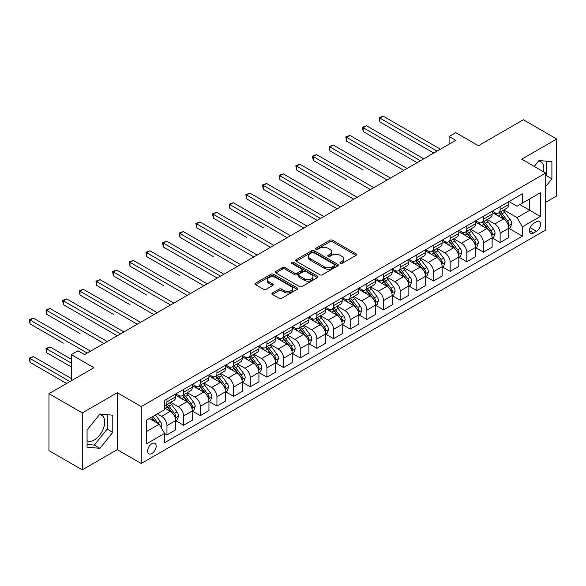 <?xml version="1.0" encoding="UTF-8"?>
<svg xmlns="http://www.w3.org/2000/svg" width="586" height="586" viewBox="0 0 586 586"><rect width="100%" height="100%" fill="white"/><g stroke="black" fill="none" stroke-linecap="round" stroke-linejoin="round"><path stroke-width="0.88" d="M340.312 263.363A1.297 0.747 0 0 0 342.143 263.363L356.046 255.335A1.853 1.069 0 0 0 356.588 254.58A1.853 1.069 0 0 0 356.046 253.826L332.496 240.231A1.853 1.069 0 0 0 329.881 240.231L315.986 248.259A1.297 0.747 0 0 0 315.605 248.786A1.297 0.747 0 0 0 315.986 249.314A1.297 0.747 0 0 0 317.817 249.314L319.612 248.274A5.919 3.421 0 0 1 327.984 248.274L329.947 249.409A5.919 3.421 0 0 1 331.683 251.826A5.919 3.421 0 0 1 329.947 254.243L328.145 255.284A1.297 0.747 0 0 0 327.772 255.811A1.297 0.747 0 0 0 328.145 256.338A1.297 0.747 0 0 0 329.977 256.338L331.779 255.298A5.919 3.421 0 0 1 340.151 255.298L342.114 256.434A5.919 3.421 0 0 1 343.843 258.851A5.919 3.421 0 0 1 342.114 261.268L340.312 262.301A1.297 0.747 0 0 0 339.931 262.836A1.297 0.747 0 0 0 340.312 263.363L340.312 262.301M87.072 440.731A14.701 8.49 120 0 0 94.331 439.954A14.701 8.49 120 0 0 103.934 427.004A14.701 8.49 120 0 0 101.686 415.225A14.701 8.49 120 0 0 99.517 414.558M151.906 453.498A6.028 3.479 120 0 0 155.847 448.18A6.028 3.479 120 0 0 154.924 443.353A6.028 3.479 120 0 0 151.906 443.646A6.028 3.479 120 0 0 147.965 448.964A6.028 3.479 120 0 0 148.888 453.798A6.028 3.479 120 0 0 151.906 453.498M538.622 161.04A14.701 8.49 -60 0 1 540.797 161.707A14.701 8.49 -60 0 1 543.478 171.764M272.453 292.949A1.853 1.069 0 0 0 271.911 293.703A1.853 1.069 0 0 0 272.453 294.458L279.061 298.274A1.853 1.069 0 0 0 281.676 298.274L297.117 289.359A1.853 1.069 0 0 0 297.659 288.605A1.853 1.069 0 0 0 297.117 287.851L273.567 274.255A1.853 1.069 0 0 0 270.952 274.255L255.518 283.17A1.853 1.069 0 0 0 254.976 283.924A1.853 1.069 0 0 0 255.518 284.679L263.495 289.286A1.853 1.069 0 0 0 266.11 289.286L272.717 285.47A1.853 1.069 0 0 0 273.259 284.715A1.853 1.069 0 0 0 272.717 283.961L268.762 281.676A4.952 2.857 0 0 1 267.311 279.654A4.952 2.857 0 0 1 270.366 277.017A4.952 2.857 0 0 1 275.757 277.632L291.257 286.583A4.952 2.857 0 0 1 292.707 288.605A4.952 2.857 0 0 1 289.652 291.242A4.952 2.857 0 0 1 284.261 290.627L281.676 289.132A1.853 1.069 0 0 0 279.061 289.132L272.453 292.949L272.453 294.458M545.705 202.287L556.7 195.936L556.7 139.007L523.386 119.771L478.403 145.738L455.754 132.656L449.088 136.501L455.754 140.347L84.604 354.625L77.945 350.78L71.28 354.625L71.28 380.79M82.274 412.91L82.274 469.847L117.259 449.652L117.259 392.715L82.274 412.91L48.96 393.675L93.936 367.708L71.28 354.625M117.259 392.715L141.241 406.567L545.705 173.053L545.705 229.983L141.241 463.497L141.241 406.567M556.7 139.007L521.716 159.202L545.705 173.053M319.744 274.783A1.853 1.069 0 0 0 322.359 274.783L337.792 265.876A1.853 1.069 0 0 0 338.334 265.114A1.853 1.069 0 0 0 337.792 264.359L314.25 250.771A1.853 1.069 0 0 0 311.635 250.771L296.201 259.679A1.853 1.069 0 0 0 295.659 260.433A1.853 1.069 0 0 0 296.201 261.188L319.744 274.783M292.202 263.641A1.297 0.747 0 0 1 293.52 263.825L293.52 262.286L317.458 276.109A1.853 1.069 0 0 1 317.993 276.863A1.853 1.069 0 0 1 317.458 277.618L302.017 286.525A1.853 1.069 0 0 1 299.402 286.525L275.86 272.937L275.86 271.421A1.853 1.069 0 0 0 275.317 272.175A1.853 1.069 0 0 0 275.86 272.937M275.86 271.421L282.467 267.612A1.853 1.069 0 0 1 285.082 267.612L294.626 273.12A1.853 1.069 0 0 0 297.241 273.12L301.629 270.593A1.853 1.069 0 0 0 302.171 269.838A1.853 1.069 0 0 0 301.629 269.084L291.682 263.341A1.297 0.747 0 0 1 291.308 262.814A1.297 0.747 0 0 1 292.106 262.125A1.297 0.747 0 0 1 293.52 262.286M82.274 469.847L48.96 450.612L48.96 393.675M536.512 221.75L533.575 223.449A5.845 3.377 120 0 0 529.759 228.591A5.845 3.377 120 0 0 530.66 233.279A5.845 3.377 120 0 0 533.575 232.986L536.512 231.294A5.845 3.377 120 0 0 540.329 226.145A5.845 3.377 120 0 0 539.435 221.464A5.845 3.377 120 0 0 536.512 221.75M508.992 201.555L517.05 206.213L522.382 203.137L522.382 193.827L164.563 400.406L164.563 409.717L146.573 420.103L146.573 443.8L164.563 433.413L164.563 442.723L522.382 236.143L522.382 226.833L517.05 217.596L503.799 209.949M522.382 203.137L540.373 192.75L540.373 216.446L522.382 226.833M117.259 449.652L141.241 463.497M449.088 136.501L449.088 144.2M519.855 204.595L529.715 210.286L529.715 198.903L540.373 192.75M517.05 217.596L529.715 210.286L540.373 216.446M146.573 431.494L159.231 424.183L149.371 418.492M164.563 433.493L166.966 434.878L166.966 425.568A7.537 4.351 -120 0 0 161.633 416.338L157.37 413.87M166.966 434.878L175.624 429.875L175.624 420.565A7.537 4.351 -120 0 0 170.299 411.335L164.563 408.024M175.829 420.763L183.623 425.26L183.623 415.95A7.537 4.351 -120 0 0 178.291 406.721L170.636 402.296M183.623 425.26L192.281 420.257L192.281 410.947A7.537 4.351 -120 0 0 186.956 401.718L175.624 395.176M192.486 411.145L200.28 415.642L200.28 406.332A7.537 4.351 -120 0 0 194.948 397.103L187.293 392.679M200.28 415.642L208.946 410.64L208.946 401.329A7.537 4.351 -120 0 0 203.613 392.1L192.281 385.559M209.143 401.527L216.937 406.025L216.937 396.715A7.537 4.351 -120 0 0 211.605 387.485L203.957 383.061M216.937 406.025L225.603 401.022L225.603 391.712A7.537 4.351 -120 0 0 220.27 382.482L208.946 375.941M225.8 391.909L233.594 396.407L233.594 387.097A7.537 4.351 -120 0 0 228.269 377.867L220.614 373.443M233.594 396.407L242.26 391.404L242.26 382.094A7.537 4.351 -120 0 0 236.927 372.864L225.603 366.323M242.458 382.292L250.251 386.789L250.251 377.479A7.537 4.351 -120 0 0 244.926 368.25L237.271 363.825M250.251 386.789L258.917 381.786L258.917 372.476A7.537 4.351 -120 0 0 253.584 363.247L242.26 356.706M259.115 372.674L266.916 377.172L266.916 367.862A7.537 4.351 -120 0 0 261.583 358.632L253.928 354.208M266.916 377.172L275.574 372.169L275.574 362.859A7.537 4.351 -120 0 0 270.241 353.629L258.917 347.088M275.779 363.056L283.573 367.554L283.573 358.244A7.537 4.351 -120 0 0 278.24 349.014L270.586 344.597M283.573 367.554L292.231 362.551L292.231 353.241A7.537 4.351 -120 0 0 286.906 344.011L275.574 337.47M292.436 353.439L300.23 357.936L300.23 348.626A7.537 4.351 -120 0 0 294.897 339.397L287.243 334.98M300.23 357.936L308.895 352.94L308.895 343.63A7.537 4.351 -120 0 0 303.563 334.394L292.231 327.852M309.093 343.821L316.887 348.318L316.887 339.008A7.537 4.351 -120 0 0 311.554 329.779L303.907 325.362M316.887 348.318L325.552 343.323L325.552 334.013A7.537 4.351 -120 0 0 320.22 324.776L308.895 318.235M325.75 334.203L333.544 338.701L333.544 329.391A7.537 4.351 -120 0 0 328.219 320.161L320.564 315.744M333.544 338.701L342.209 333.705L342.209 324.395A7.537 4.351 -120 0 0 336.877 315.158L325.552 308.617M342.407 324.585L350.201 329.083L350.201 319.773A7.537 4.351 -120 0 0 344.876 310.543L337.221 306.126M350.201 329.083L358.866 324.087L358.866 314.777A7.537 4.351 -120 0 0 353.534 305.54L342.209 298.999M359.064 314.968L366.865 319.465L366.865 310.155A7.537 4.351 -120 0 0 361.533 300.926L353.878 296.509M366.865 319.465L375.523 314.47L375.523 305.16A7.537 4.351 -120 0 0 370.191 295.923L358.866 289.381M375.721 305.35L383.522 309.848L383.522 300.537A7.537 4.351 -120 0 0 378.19 291.308L370.535 286.891M383.522 309.848L392.18 304.852L392.18 295.542A7.537 4.351 -120 0 0 386.855 286.305L375.523 279.764M392.386 295.732L400.179 300.23L400.179 290.92A7.537 4.351 -120 0 0 394.847 281.69L387.192 277.273M400.179 300.23L408.845 295.234L408.845 285.924A7.537 4.351 -120 0 0 403.512 276.687L392.18 270.146M409.043 286.115L416.836 290.612L416.836 281.302A7.537 4.351 -120 0 0 411.504 272.072L403.857 267.656M416.836 290.612L425.502 285.616L425.502 276.306A7.537 4.351 -120 0 0 420.169 267.07L408.845 260.528M425.7 276.497L433.493 280.994L433.493 271.684A7.537 4.351 -120 0 0 428.168 262.455L420.514 258.038M433.493 280.994L442.159 275.999L442.159 266.689A7.537 4.351 -120 0 0 436.826 257.452L425.502 250.911M442.357 266.879L450.151 271.377L450.151 262.067A7.537 4.351 -120 0 0 444.825 252.837L437.171 248.42M450.151 271.377L458.816 266.381L458.816 257.071A7.537 4.351 -120 0 0 453.483 247.834L442.159 241.293M459.014 257.261L466.815 261.759L466.815 252.456A7.537 4.351 -120 0 0 461.482 243.219L453.828 238.802M466.815 261.759L475.473 256.763L475.473 247.453A7.537 4.351 -120 0 0 470.14 238.216L458.816 231.675M475.671 247.644L483.472 252.148L483.472 242.838A7.537 4.351 -120 0 0 478.139 233.602L470.485 229.185M483.472 252.148L492.13 247.145L492.13 237.835A7.537 4.351 -120 0 0 486.805 228.599L475.473 222.057M492.335 238.026L500.129 242.531L500.129 233.221A7.537 4.351 -120 0 0 494.796 223.984L487.142 219.567M500.129 242.531L508.795 237.528L508.795 228.218A7.537 4.351 -120 0 0 503.462 218.981L492.13 212.447M492.335 211.172L494.796 212.601A7.537 4.351 -120 0 0 498.569 212.967A7.537 4.351 -120 0 0 500.129 209.517L500.129 206.675M475.671 220.79L478.139 222.211A7.537 4.351 -120 0 0 481.912 222.585A7.537 4.351 -120 0 0 483.472 219.135L483.472 216.293M459.014 230.408L461.482 231.829A7.537 4.351 -120 0 0 465.247 232.203A7.537 4.351 -120 0 0 466.815 228.752L466.815 225.91M442.357 240.026L444.825 241.447A7.537 4.351 -120 0 0 448.59 241.82A7.537 4.351 -120 0 0 450.151 238.37L450.151 235.528M425.7 249.643L428.168 251.064A7.537 4.351 -120 0 0 431.933 251.438A7.537 4.351 -120 0 0 433.493 247.988L433.493 245.146M409.043 259.261L411.504 260.682A7.537 4.351 -120 0 0 415.276 261.056A7.537 4.351 -120 0 0 416.836 257.606L416.836 254.764M392.386 268.879L394.847 270.3A7.537 4.351 -120 0 0 398.619 270.673A7.537 4.351 -120 0 0 400.179 267.223L400.179 264.381M375.721 278.497L378.19 279.918A7.537 4.351 -120 0 0 381.962 280.291A7.537 4.351 -120 0 0 383.522 276.841L383.522 273.999M359.064 288.114L361.533 289.535A7.537 4.351 -120 0 0 365.298 289.909A7.537 4.351 -120 0 0 366.865 286.459L366.865 283.609M342.407 297.732L344.876 299.153A7.537 4.351 -120 0 0 348.641 299.527A7.537 4.351 -120 0 0 350.201 296.077L350.201 293.227M325.75 307.35L328.219 308.771A7.537 4.351 -120 0 0 331.984 309.144A7.537 4.351 -120 0 0 333.544 305.694L333.544 302.845M309.093 316.967L311.554 318.388A7.537 4.351 -120 0 0 315.327 318.762A7.537 4.351 -120 0 0 316.887 315.312L316.887 312.463M292.436 326.585L294.897 328.006A7.537 4.351 -120 0 0 298.67 328.38A7.537 4.351 -120 0 0 300.23 324.93L300.23 322.08M275.772 336.203L278.24 337.624A7.537 4.351 -120 0 0 282.012 337.997A7.537 4.351 -120 0 0 283.573 334.547L283.573 331.698M259.115 345.821L261.583 347.242A7.537 4.351 -120 0 0 265.355 347.615A7.537 4.351 -120 0 0 266.916 344.165L266.916 341.316M242.458 355.438L244.926 356.859A7.537 4.351 -120 0 0 248.691 357.233A7.537 4.351 -120 0 0 250.251 353.783L250.251 350.933M225.8 365.056L228.269 366.477A7.537 4.351 -120 0 0 232.034 366.851A7.537 4.351 -120 0 0 233.594 363.401L233.594 360.551M209.143 374.674L211.605 376.095A7.537 4.351 -120 0 0 215.377 376.468A7.537 4.351 -120 0 0 216.937 373.018L216.937 370.169M192.486 384.291L194.948 385.713A7.537 4.351 -120 0 0 198.72 386.086A7.537 4.351 -120 0 0 200.28 382.636L200.28 379.787M175.829 393.909L178.291 395.33A7.537 4.351 -120 0 0 182.063 395.704A7.537 4.351 -120 0 0 183.623 392.254L183.623 389.404M508.992 228.408L522.382 236.143M498.569 212.967L507.227 207.971A7.537 4.351 -120 0 0 508.795 204.521L508.795 201.672M481.912 222.585L490.57 217.589A7.537 4.351 -120 0 0 492.13 214.139L492.13 211.29M465.247 232.203L473.913 227.207A7.537 4.351 -120 0 0 475.473 223.757L475.473 220.907M448.59 241.82L457.256 236.825A7.537 4.351 -120 0 0 458.816 233.375L458.816 230.525M431.933 251.438L440.599 246.442A7.537 4.351 -120 0 0 442.159 242.985L442.159 240.143M415.276 261.056L423.942 256.06A7.537 4.351 -120 0 0 425.502 252.603L425.502 249.761M398.619 270.673L407.277 265.678A7.537 4.351 -120 0 0 408.845 262.22L408.845 259.378M381.962 280.291L390.62 275.295A7.537 4.351 -120 0 0 392.18 271.838L392.18 268.996M365.298 289.909L373.963 284.913A7.537 4.351 -120 0 0 375.523 281.456L375.523 278.614M348.641 299.527L357.306 294.531A7.537 4.351 -120 0 0 358.866 291.074L358.866 288.231M331.984 309.144L340.649 304.141A7.537 4.351 -120 0 0 342.209 300.691L342.209 297.849M315.327 318.762L323.992 313.759A7.537 4.351 -120 0 0 325.552 310.309L325.552 307.467M298.67 328.38L307.328 323.377A7.537 4.351 -120 0 0 308.895 319.927L308.895 317.085M282.012 337.997L290.671 332.995A7.537 4.351 -120 0 0 292.231 329.544L292.231 326.702M265.355 347.615L274.014 342.612A7.537 4.351 -120 0 0 275.574 339.162L275.574 336.32M248.691 357.233L257.357 352.23A7.537 4.351 -120 0 0 258.917 348.78L258.917 345.938M232.034 366.851L240.7 361.848A7.537 4.351 -120 0 0 242.26 358.398L242.26 355.555M215.377 376.468L224.042 371.465A7.537 4.351 -120 0 0 225.603 368.015L225.603 365.173M198.72 386.086L207.378 381.083A7.537 4.351 -120 0 0 208.946 377.633L208.946 374.784M182.063 395.704L190.721 390.701A7.537 4.351 -120 0 0 192.281 387.251L192.281 384.401M164.563 405.629A7.537 4.351 -120 0 0 165.406 405.322L174.064 400.319A7.537 4.351 -120 0 0 175.624 396.868L175.624 394.019M165.406 405.322A7.537 4.351 -120 0 0 166.966 401.871L166.966 399.022M159.231 424.183L164.563 433.413M545.705 186.524L551.902 178.818L551.902 161.67L539.039 160.52L534.278 166.453M87.072 447.184L99.928 448.334L112.79 432.336L112.79 415.188L99.928 414.038L87.072 430.036L87.072 447.184M545.705 176.327L546.306 175.58L546.306 161.165M546.306 175.58L551.902 178.818M87.072 444.452L94.331 445.104L107.194 429.099L107.194 414.69M107.194 429.099L112.79 432.336M94.331 445.104L99.928 448.334M340.832 263.546L342.114 262.806A5.919 3.421 0 0 0 343.843 260.389L343.843 258.851M331.683 251.826L331.683 253.364A5.919 3.421 0 0 1 329.947 255.782L328.665 256.522M356.046 253.826L356.046 255.335L332.496 241.769A1.853 1.069 0 0 0 329.881 241.769L316.499 249.497M337.77 265.89L314.25 252.31A1.853 1.069 0 0 0 311.635 252.31L296.223 261.202M334.525 265.648A1.297 0.747 0 0 0 334.906 265.114A1.297 0.747 0 0 0 334.525 264.586L313.854 252.654A1.297 0.747 0 0 0 312.023 252.654L310.126 253.753A5.919 3.421 0 0 0 308.397 256.17A5.919 3.421 0 0 0 310.126 258.587L324.256 266.74A5.919 3.421 0 0 0 332.628 266.74L334.525 265.648L334.525 267.187A1.297 0.747 0 0 0 334.906 266.659L334.906 265.114M308.397 256.17L308.397 257.708A5.919 3.421 0 0 0 310.126 260.125L310.126 258.587M334.525 267.187L332.628 268.278A5.919 3.421 0 0 1 324.256 268.278L310.126 260.125M275.881 272.951L282.467 269.15L282.467 267.612M302.171 269.838L302.171 271.377A1.853 1.069 0 0 1 301.629 272.131L297.241 274.658A1.853 1.069 0 0 1 294.626 274.658L285.082 269.15A1.853 1.069 0 0 0 282.467 269.15M293.52 263.825L317.429 277.632M304.537 278.841A4.952 2.857 0 0 0 309.928 279.463A4.952 2.857 0 0 0 312.983 276.826A4.952 2.857 0 0 0 311.532 274.805L306.075 271.648A1.853 1.069 0 0 0 303.46 271.648L299.072 274.182A1.853 1.069 0 0 0 298.538 274.937A1.853 1.069 0 0 0 299.072 275.691L304.537 278.841L304.537 280.379A4.952 2.857 0 0 0 309.928 281.002A4.952 2.857 0 0 0 312.983 278.365L312.983 276.826M298.538 274.937L298.538 276.475A1.853 1.069 0 0 0 299.072 277.229L299.072 275.691M304.537 280.379L299.072 277.229M292.707 288.605L292.707 290.143A4.952 2.857 0 0 1 289.652 292.78A4.952 2.857 0 0 1 284.261 292.165L281.676 290.671A1.853 1.069 0 0 0 279.061 290.671L272.483 294.472M267.311 279.654L267.311 281.192A4.952 2.857 0 0 0 268.762 283.214L268.762 281.676M272.695 285.485L268.762 283.214M297.117 287.851L297.117 289.359L273.567 275.794A1.853 1.069 0 0 0 270.952 275.794L255.54 284.693L255.518 283.17M508.795 228.525L510.391 227.602L511.725 223.757A4.996 2.886 -120 0 0 510.128 219.501L504.685 212.235A14.416 8.321 -120 0 0 503.11 210.345M497.697 215.655A14.416 8.321 -120 0 0 494.745 212.564M508.333 225.464L509.029 223.969A4.996 2.886 -120 0 0 507.593 220.966L502.151 213.692A14.416 8.321 -120 0 0 500.576 211.81M499.235 212.586A11.969 6.907 60 0 1 501.198 214.82L505.806 220.966M379.853 160.396L346.538 141.16L346.538 137.307L349.871 135.388L407.109 168.431M498.979 212.733A14.416 8.321 60 0 1 500.554 214.615L504.172 219.45M437.09 151.122L379.853 118.079L383.185 116.153L440.423 149.196M433.765 153.049L379.853 121.925L379.853 118.079L379.12 117.654L383.185 116.153M379.853 121.925L379.12 117.654M492.13 238.143L493.734 237.22L495.067 233.375A4.996 2.886 -120 0 0 493.471 229.119L488.028 221.852A14.416 8.321 -120 0 0 486.453 219.962M481.033 225.273A14.416 8.321 -120 0 0 478.088 222.182M491.676 235.081L492.365 233.587A4.996 2.886 -120 0 0 490.936 230.584L485.494 223.31A14.416 8.321 -120 0 0 483.919 221.427M482.578 222.204A11.969 6.907 60 0 1 484.541 224.438L489.149 230.584M363.195 170.013L329.881 150.778L329.881 146.925L333.214 145.006L390.452 178.049M482.322 222.35A14.416 8.321 60 0 1 483.897 224.233L487.515 229.067M475.473 247.761L477.077 246.838L478.403 242.985A4.996 2.886 -120 0 0 476.814 238.736L471.364 231.47A14.416 8.321 -120 0 0 469.796 229.58M464.376 234.891A14.416 8.321 -120 0 0 461.424 231.8M475.019 244.699L475.707 243.205A4.996 2.886 -120 0 0 474.279 240.194L468.837 232.928A14.416 8.321 -120 0 0 467.262 231.045M465.921 231.822A11.969 6.907 60 0 1 467.884 234.056L472.492 240.201M346.538 179.631L313.224 160.396L313.224 156.543L316.557 154.623L373.795 187.667M465.665 231.968A14.416 8.321 60 0 1 467.232 233.851L470.858 238.685M458.816 257.379L460.413 256.456L461.746 252.603A4.996 2.886 -120 0 0 460.157 248.354L454.707 241.088A14.416 8.321 -120 0 0 453.132 239.198M447.719 244.509A14.416 8.321 -120 0 0 444.767 241.417M458.362 254.317L459.05 252.822A4.996 2.886 -120 0 0 457.622 249.812L452.18 242.545A14.416 8.321 -120 0 0 450.605 240.663M449.264 241.439A11.969 6.907 60 0 1 451.227 243.673L455.835 249.819M329.881 189.249L296.567 170.013L296.567 166.16L299.9 164.241L357.138 197.284M449.001 241.586A14.416 8.321 60 0 1 450.575 243.468L454.194 248.303M420.433 160.74L363.195 127.697L366.528 125.77L423.766 158.813M417.1 162.659L363.195 131.542L363.195 127.697L362.463 127.272L366.528 125.77M363.195 131.542L362.463 127.272M403.776 170.358L345.806 136.89L349.871 135.388M346.538 141.16L345.806 136.89M387.119 179.975L329.149 146.507L333.214 145.006M329.881 150.778L329.149 146.507M442.159 266.996L443.756 266.073L445.089 262.22A4.996 2.886 -120 0 0 443.492 257.972L438.05 250.705A14.416 8.321 -120 0 0 436.475 248.816M431.062 254.126A14.416 8.321 -120 0 0 428.11 251.035M441.705 263.934L442.393 262.44A4.996 2.886 -120 0 0 440.965 259.43L435.515 252.163A14.416 8.321 -120 0 0 433.948 250.281M432.6 251.057A11.969 6.907 60 0 1 434.57 253.291L439.178 259.437M313.224 198.866L279.91 179.631L279.91 175.778L283.236 173.859L340.473 206.902M432.343 251.204A14.416 8.321 60 0 1 433.918 253.086L437.537 257.921M370.462 189.593L312.492 156.125L316.557 154.623M313.224 160.396L312.492 156.125M425.502 276.614L427.099 275.691L428.432 271.838A4.996 2.886 -120 0 0 426.835 267.59L421.393 260.323A14.416 8.321 -120 0 0 419.818 258.433M414.405 263.744A14.416 8.321 -120 0 0 411.453 260.653M425.048 273.552L425.736 272.05A4.996 2.886 -120 0 0 424.308 269.047L418.858 261.781A14.416 8.321 -120 0 0 417.283 259.898M415.943 260.675A11.969 6.907 60 0 1 417.913 262.909L422.521 269.055M296.567 208.484L317.151 220.365M415.686 260.821A14.416 8.321 60 0 1 417.261 262.704L420.88 267.538M408.845 286.232L410.442 285.309L411.775 281.456A4.996 2.886 -120 0 0 410.178 277.207L404.736 269.934A14.416 8.321 -120 0 0 403.161 268.051M397.748 273.362A14.416 8.321 -120 0 0 394.796 270.271M408.383 283.17L409.079 281.668A4.996 2.886 -120 0 0 407.644 278.665L402.201 271.399A14.416 8.321 -120 0 0 400.626 269.516M399.286 270.293A11.969 6.907 60 0 1 401.249 272.527L405.856 278.672M279.903 218.095L246.589 198.866L246.589 195.013L249.922 193.094L307.159 226.137M399.029 270.439A14.416 8.321 60 0 1 400.604 272.322L404.223 277.156M392.18 295.849L393.785 294.926L395.118 291.074A4.996 2.886 -120 0 0 393.521 286.825L388.078 279.551A14.416 8.321 -120 0 0 386.504 277.669M381.09 282.979A14.416 8.321 -120 0 0 378.138 279.888M391.726 292.788L392.415 291.286A4.996 2.886 -120 0 0 390.987 288.283L385.544 281.016A14.416 8.321 -120 0 0 383.969 279.134M382.629 279.91A11.969 6.907 60 0 1 384.592 282.137L389.199 288.29M263.246 227.72L229.932 208.484L229.932 204.631L233.265 202.712L290.502 235.755M382.372 280.057A14.416 8.321 60 0 1 383.947 281.939L387.566 286.774M375.523 305.467L377.128 304.544L378.453 300.691A4.996 2.886 -120 0 0 376.864 296.443L371.414 289.169A14.416 8.321 -120 0 0 369.847 287.286M364.426 292.597A14.416 8.321 -120 0 0 361.474 289.506M375.069 302.405L375.758 300.904A4.996 2.886 -120 0 0 374.329 297.9L368.887 290.634A14.416 8.321 -120 0 0 367.312 288.752M365.972 289.528A11.969 6.907 60 0 1 367.935 291.755L372.542 297.908M246.589 237.337L213.275 218.102L213.275 214.249L216.608 212.33L273.845 245.373M365.715 289.674A14.416 8.321 60 0 1 367.283 291.557L370.909 296.391M358.866 315.085L360.463 314.162L361.796 310.309A4.996 2.886 -120 0 0 360.207 306.06L354.757 298.787A14.416 8.321 -120 0 0 353.182 296.904M347.769 302.215A14.416 8.321 -120 0 0 344.817 299.124M358.412 312.023L359.101 310.521A4.996 2.886 -120 0 0 357.672 307.518L352.23 300.252A14.416 8.321 -120 0 0 350.655 298.369M349.315 299.146A11.969 6.907 60 0 1 351.278 301.372L355.885 307.525M229.932 246.955L196.618 227.712L196.618 223.867L199.951 221.948L257.188 254.991M349.051 299.292A14.416 8.321 60 0 1 350.626 301.175L354.244 306.009M353.805 199.211L295.835 165.743L299.9 164.241M296.567 170.013L295.835 165.743M337.148 208.828L279.17 175.361L283.236 173.859M279.91 179.631L279.17 175.361M320.483 218.446L263.246 185.396L266.579 183.477L323.816 216.52M317.158 220.365L263.246 189.249L263.246 185.396L262.513 184.978L266.579 183.477M263.246 189.249L262.513 184.978M303.826 228.064L245.856 194.596L249.922 193.094M246.589 198.866L245.856 194.596M287.169 237.682L229.199 204.214L233.265 202.712M229.932 208.484L229.199 204.214M342.209 324.703L343.806 323.78L345.139 319.927A4.996 2.886 -120 0 0 343.543 315.678L338.1 308.404A14.416 8.321 -120 0 0 336.525 306.522M331.112 311.833A14.416 8.321 -120 0 0 328.16 308.741M341.755 321.641L342.444 320.139A4.996 2.886 -120 0 0 341.015 317.136L335.566 309.869A14.416 8.321 -120 0 0 333.998 307.987M332.658 308.756A11.969 6.907 60 0 1 334.621 310.99L339.228 317.143M213.275 256.565L179.961 237.33L179.961 233.484L183.286 231.565L240.524 264.608M332.394 308.91A14.416 8.321 60 0 1 333.969 310.792L337.587 315.627M270.512 247.299L212.542 213.831L216.608 212.33M213.275 218.102L212.542 213.831M325.552 334.32L327.149 333.397L328.482 329.544A4.996 2.886 -120 0 0 326.885 325.296L321.443 318.022A14.416 8.321 -120 0 0 319.868 316.14M314.455 321.45A14.416 8.321 -120 0 0 311.503 318.359M325.098 331.258L325.787 329.757A4.996 2.886 -120 0 0 324.358 326.754L318.909 319.487A14.416 8.321 -120 0 0 317.334 317.605M315.993 318.374A11.969 6.907 60 0 1 317.964 320.608L322.571 326.761M196.618 266.183L217.201 278.072M315.737 318.528A14.416 8.321 60 0 1 317.312 320.41L320.93 325.245M253.855 256.917L195.885 223.449L199.951 221.948M196.618 227.712L195.885 223.449M308.895 343.938L310.492 343.015L311.825 339.162A4.996 2.886 -120 0 0 310.228 334.914L304.786 327.64A14.416 8.321 -120 0 0 303.211 325.757M297.798 331.068A14.416 8.321 -120 0 0 294.846 327.977M308.434 340.876L309.13 339.375A4.996 2.886 -120 0 0 307.694 336.371L302.251 329.105A14.416 8.321 -120 0 0 300.677 327.222M299.336 327.992A11.969 6.907 60 0 1 301.299 330.226L305.907 336.379M179.961 275.801L146.639 256.565L146.639 252.72L149.972 250.801L207.21 283.844M299.08 328.145A14.416 8.321 60 0 1 300.655 330.028L304.273 334.862M237.198 266.535L179.221 233.06L183.286 231.565M179.961 237.33L179.221 233.06M292.231 353.556L293.835 352.625L295.168 348.78A4.996 2.886 -120 0 0 293.571 344.531L288.129 337.258A14.416 8.321 -120 0 0 286.554 335.375M281.141 340.686A14.416 8.321 -120 0 0 278.189 337.595M291.777 350.494L292.465 348.992A4.996 2.886 -120 0 0 291.037 345.989L285.594 338.723A14.416 8.321 -120 0 0 284.02 336.84M282.679 337.609A11.969 6.907 60 0 1 284.642 339.843L289.25 345.996M163.296 285.419L129.982 266.183L129.982 262.338L133.315 260.418L190.553 293.461M282.423 337.763A14.416 8.321 60 0 1 283.998 339.646L287.616 344.48M220.534 276.153L163.296 243.102L166.629 241.183L223.867 274.226M217.208 278.072L163.296 246.948L163.296 243.102L162.564 242.677L166.629 241.183M163.296 246.948L162.564 242.677M275.574 363.166L277.178 362.243L278.504 358.398A4.996 2.886 -120 0 0 276.914 354.149L271.465 346.875A14.416 8.321 -120 0 0 269.897 344.993M264.476 350.303A14.416 8.321 -120 0 0 261.524 347.212M275.12 360.112L275.808 358.61A4.996 2.886 -120 0 0 274.38 355.607L268.937 348.34A14.416 8.321 -120 0 0 267.363 346.458M266.022 347.227A11.969 6.907 60 0 1 267.985 349.461L272.593 355.614M146.639 295.036L113.325 275.801L113.325 271.955L116.658 270.036L173.896 303.079M265.766 347.381A14.416 8.321 60 0 1 267.333 349.263L270.959 354.098M203.877 285.77L145.907 252.295L149.972 250.801M146.639 256.565L145.907 252.295M258.917 372.784L260.514 371.861L261.847 368.015A4.996 2.886 -120 0 0 260.257 363.767L254.807 356.493A14.416 8.321 -120 0 0 253.24 354.611M247.819 359.921A14.416 8.321 -120 0 0 244.867 356.83M258.463 369.729L259.151 368.228A4.996 2.886 -120 0 0 257.723 365.225L252.28 357.958A14.416 8.321 -120 0 0 250.705 356.076M249.365 356.845A11.969 6.907 60 0 1 251.328 359.079L255.935 365.232M129.982 304.654L96.668 285.419L96.668 281.573L100.001 279.654L157.238 312.697M249.109 356.999A14.416 8.321 60 0 1 250.676 358.881L254.302 363.716M187.22 295.388L129.25 261.913L133.315 260.418M129.982 266.183L129.25 261.913M242.26 382.402L243.857 381.479L245.19 377.633A4.996 2.886 -120 0 0 243.593 373.385L238.15 366.111A14.416 8.321 -120 0 0 236.576 364.228M231.162 369.539A14.416 8.321 -120 0 0 228.21 366.448M241.806 379.347L242.494 377.845A4.996 2.886 -120 0 0 241.066 374.842L235.616 367.576A14.416 8.321 -120 0 0 234.048 365.693M232.708 366.462A11.969 6.907 60 0 1 234.671 368.697L239.278 374.85M113.325 314.272L80.011 295.036L80.011 291.191L83.337 289.272L140.574 322.315M232.444 366.616A14.416 8.321 60 0 1 234.019 368.499L237.638 373.333M225.603 392.019L227.2 391.096L228.533 387.251A4.996 2.886 -120 0 0 226.936 383.002L221.493 375.729A14.416 8.321 -120 0 0 219.918 373.846M214.505 379.149A14.416 8.321 -120 0 0 211.553 376.065M225.149 388.965L225.837 387.463A4.996 2.886 -120 0 0 224.409 384.46L218.959 377.194A14.416 8.321 -120 0 0 217.391 375.311M216.044 376.08A11.969 6.907 60 0 1 218.014 378.314L222.621 384.467M96.668 323.89L117.251 335.778M215.787 376.234A14.416 8.321 60 0 1 217.362 378.117L220.981 382.951M208.946 401.637L210.542 400.714L211.876 396.868A4.996 2.886 -120 0 0 210.279 392.62L204.836 385.346A14.416 8.321 -120 0 0 203.261 383.464M197.848 388.767A14.416 8.321 -120 0 0 194.896 385.683M208.484 398.583L209.18 397.081A4.996 2.886 -120 0 0 207.744 394.078L202.302 386.811A14.416 8.321 -120 0 0 200.727 384.929M199.387 385.698A11.969 6.907 60 0 1 201.35 387.932L205.957 394.085M80.011 333.507L46.69 314.272L46.69 310.426L50.022 308.5L107.26 341.55M199.13 385.852A14.416 8.321 60 0 1 200.705 387.734L204.324 392.569M192.281 411.255L193.885 410.332L195.219 406.486A4.996 2.886 -120 0 0 193.622 402.23L188.179 394.964A14.416 8.321 -120 0 0 186.604 393.081M181.191 398.385A14.416 8.321 -120 0 0 178.239 395.301M191.827 408.2L192.516 406.699A4.996 2.886 -120 0 0 191.087 403.695L185.645 396.429A14.416 8.321 -120 0 0 184.07 394.546M182.729 395.316A11.969 6.907 60 0 1 184.693 397.55L189.3 403.703M63.347 343.125L30.033 323.89L30.033 320.044L33.365 318.117L90.603 351.168M182.473 395.469A14.416 8.321 60 0 1 184.048 397.352L187.667 402.186M175.624 420.873L177.228 419.95L178.554 416.104A4.996 2.886 -120 0 0 176.965 411.848L171.515 404.582A14.416 8.321 -120 0 0 169.947 402.699M175.17 417.818L175.859 416.316A4.996 2.886 -120 0 0 174.43 413.313L168.988 406.047A14.416 8.321 -120 0 0 167.413 404.164M166.072 404.933A11.969 6.907 60 0 1 168.036 407.167L172.643 413.32M71.28 359.247L50.022 346.971L46.69 348.897L46.69 352.743L71.28 366.939M165.816 405.087A14.416 8.321 60 0 1 167.384 406.97L171.009 411.797M46.69 352.743L45.957 348.472L71.28 363.093M45.957 348.472L50.022 346.971M161.231 427.648L161.897 425.722A4.996 2.886 -120 0 0 160.308 421.466L155.444 414.983M71.28 378.483L33.365 356.588L30.033 358.515L30.033 362.36L66.614 383.478M158.227 423.605A4.996 2.886 -120 0 0 157.773 422.931L152.917 416.448M151.664 417.166L155.158 421.825M151.313 417.371L154.279 421.319M30.033 362.36L29.3 358.09L69.946 381.559M29.3 358.09L33.365 356.588M170.563 305.006L112.593 271.53L116.658 270.036M113.325 275.801L112.593 271.53M153.906 314.623L95.936 281.148L100.001 279.654M96.668 285.419L95.936 281.148M137.249 324.234L79.271 290.766L83.337 289.272M80.011 295.036L79.271 290.766M120.584 333.852L63.347 300.808L66.679 298.882L123.917 331.932M117.259 335.778L63.347 304.654L63.347 300.808L62.614 300.384L66.679 298.882M63.347 304.654L62.614 300.384M103.927 343.469L45.957 310.001L50.022 308.5M46.69 314.272L45.957 310.001M87.27 353.087L29.3 319.619L33.365 318.117M30.033 323.89L29.3 319.619M161.633 416.338L170.299 411.335M178.291 406.721L186.956 401.718M194.948 397.103L203.613 392.1M211.605 387.485L220.27 382.482M228.269 377.867L236.927 372.864M244.926 368.25L253.584 363.247M261.583 358.632L270.241 353.629M278.24 349.014L286.906 344.011M294.897 339.397L303.563 334.394M311.554 329.779L320.22 324.776M328.219 320.161L336.877 315.158M344.876 310.543L353.534 305.54M361.533 300.926L370.191 295.923M378.19 291.308L386.855 286.305M394.847 281.69L403.512 276.687M411.504 272.072L420.169 267.07M428.168 262.455L436.826 257.452M444.825 252.837L453.483 247.834M461.482 243.219L470.14 238.216M478.139 233.602L486.805 228.599M494.796 223.984L503.462 218.981M500.129 209.517L508.795 204.521M500.129 233.221L508.795 228.218M483.472 242.838L492.13 237.835M483.472 219.135L492.13 214.139M466.815 252.456L475.473 247.453M466.815 228.752L475.473 223.757M450.151 262.067L458.816 257.071M450.151 238.37L458.816 233.375M433.493 271.684L442.159 266.689M433.493 247.988L442.159 242.985M416.836 281.302L425.502 276.306M416.836 257.606L425.502 252.603M400.179 290.92L408.845 285.924M400.179 267.223L408.845 262.22M383.522 300.537L392.18 295.542M383.522 276.841L392.18 271.838M366.865 310.155L375.523 305.16M366.865 286.459L375.523 281.456M350.201 319.773L358.866 314.777M350.201 296.077L358.866 291.074M333.544 329.391L342.209 324.395M333.544 305.694L342.209 300.691M316.887 339.008L325.552 334.013M316.887 315.312L325.552 310.309M300.23 348.626L308.895 343.63M300.23 324.93L308.895 319.927M283.573 358.244L292.231 353.241M283.573 334.547L292.231 329.544M266.916 367.862L275.574 362.859M266.916 344.165L275.574 339.162M250.251 377.479L258.917 372.476M250.251 353.783L258.917 348.78M233.594 387.097L242.26 382.094M233.594 363.401L242.26 358.398M216.937 396.715L225.603 391.712M216.937 373.018L225.603 368.015M200.28 406.332L208.946 401.329M200.28 382.636L208.946 377.633M183.623 415.95L192.281 410.947M183.623 392.254L192.281 387.251M166.966 425.568L175.624 420.565M166.966 401.871L175.624 396.868M530.118 227.602L536.512 231.294M529.444 230.598L533.575 232.986M342.114 262.806L342.114 261.268M328.145 256.338L328.145 255.284M329.947 255.782L329.947 254.243M315.986 249.314L315.986 248.259M329.881 241.769L329.881 240.231M332.496 241.769L332.496 240.231M296.201 261.188L296.201 259.679M311.635 252.31L311.635 250.771M314.25 252.31L314.25 250.771M337.792 265.876L337.792 264.359M324.256 268.278L324.256 266.74M332.628 268.278L332.628 266.74M285.082 269.15L285.082 267.612M294.626 274.658L294.626 273.12M297.241 274.658L297.241 273.12M301.629 272.131L301.629 270.593M317.458 277.618L317.458 276.109M279.061 290.671L279.061 289.132M281.676 290.671L281.676 289.132M284.261 292.165L284.261 290.627M272.717 285.47L272.717 283.961M270.952 275.794L270.952 274.255M273.567 275.794L273.567 274.255M508.421 225.742L511.688 223.852M502.151 213.692L504.685 212.235M498.225 215.963L500.554 214.615M507.593 220.966L510.128 219.501M507.198 222.914L509.029 223.969M491.757 235.36L495.031 233.47M485.494 223.31L488.028 221.852M481.567 225.581L483.897 224.233M490.936 230.584L493.471 229.119M490.541 232.532L492.365 233.587M475.1 244.977L478.374 243.087M468.837 232.928L471.364 231.47M464.91 235.198L467.232 233.851M474.279 240.194L476.814 238.736M473.884 242.15L475.707 243.205M458.442 254.595L461.717 252.705M452.18 242.545L454.707 241.088M448.253 244.816L450.575 243.468M457.622 249.812L460.157 248.354M457.227 251.768L459.05 252.822M441.785 264.205L445.06 262.323M435.515 252.163L438.05 250.705M431.589 254.434L433.918 253.086M440.965 259.43L443.492 257.972M440.569 261.385L442.393 262.44M425.128 273.823L428.395 271.941M418.858 261.781L421.393 260.323M414.932 264.052L417.261 262.704M424.308 269.047L426.835 267.59M423.912 271.003L425.736 272.05M408.471 283.441L411.738 281.558M402.201 271.399L404.736 269.934M398.275 273.669L400.604 272.322M407.644 278.665L410.178 277.207M407.248 280.621L409.079 281.668M391.807 293.059L395.081 291.176M385.544 281.016L388.078 279.551M381.618 283.287L383.947 281.939M390.987 288.283L393.521 286.825M390.591 290.238L392.415 291.286M375.15 302.676L378.424 300.794M368.887 290.634L371.414 289.169M364.961 292.897L367.283 291.557M374.329 297.9L376.864 296.443M373.934 299.856L375.758 300.904M358.493 312.294L361.767 310.412M352.23 300.252L354.757 298.787M348.304 302.515L350.626 301.175M357.672 307.518L360.207 306.06M357.277 309.474L359.101 310.521M341.836 321.912L345.11 320.022M335.566 309.869L338.1 308.404M331.639 312.133L333.969 310.792M341.015 317.136L343.543 315.678M340.62 319.092L342.444 320.139M325.179 331.53L328.446 329.64M318.909 319.487L321.443 318.022M314.982 321.751L317.312 320.41M324.358 326.754L326.885 325.296M323.963 328.702L325.787 329.757M308.522 341.147L311.789 339.257M302.251 329.105L304.786 327.64M298.325 331.368L300.655 330.028M307.694 336.371L310.228 334.914M307.298 338.32L309.13 339.375M291.857 350.765L295.132 348.875M285.594 338.723L288.129 337.258M281.668 340.986L283.998 339.646M291.037 345.989L293.571 344.531M290.641 347.938L292.465 348.992M275.2 360.383L278.475 358.493M268.937 348.34L271.465 346.875M265.011 350.604L267.333 349.263M274.38 355.607L276.914 354.149M273.984 357.555L275.808 358.61M258.543 370L261.817 368.111M252.28 357.958L254.807 356.493M248.354 360.222L250.676 358.881M257.723 365.225L260.257 363.767M257.327 367.173L259.151 368.228M241.886 379.618L245.16 377.728M235.616 367.576L238.15 366.111M231.69 369.839L234.019 368.499M241.066 374.842L243.593 373.385M240.67 376.791L242.494 377.845M225.229 389.236L228.496 387.346M218.959 377.194L221.493 375.729M215.033 379.457L217.362 378.117M224.409 384.46L226.936 383.002M224.013 386.408L225.837 387.463M208.572 398.854L211.839 396.964M202.302 386.811L204.836 385.346M198.376 389.075L200.705 387.734M207.744 394.078L210.279 392.62M207.349 396.026L209.18 397.081M191.908 408.471L195.182 406.581M185.645 396.429L188.179 394.964M181.719 398.692L184.048 397.352M191.087 403.695L193.622 402.23M190.692 405.644L192.516 406.699M175.251 418.089L178.525 416.199M168.988 406.047L171.515 404.582M165.062 408.31L167.384 406.97M174.43 413.313L176.965 411.848M174.035 415.262L175.859 416.316M160.601 426.549L161.868 425.817M157.773 422.931L160.308 421.466"/></g></svg>
